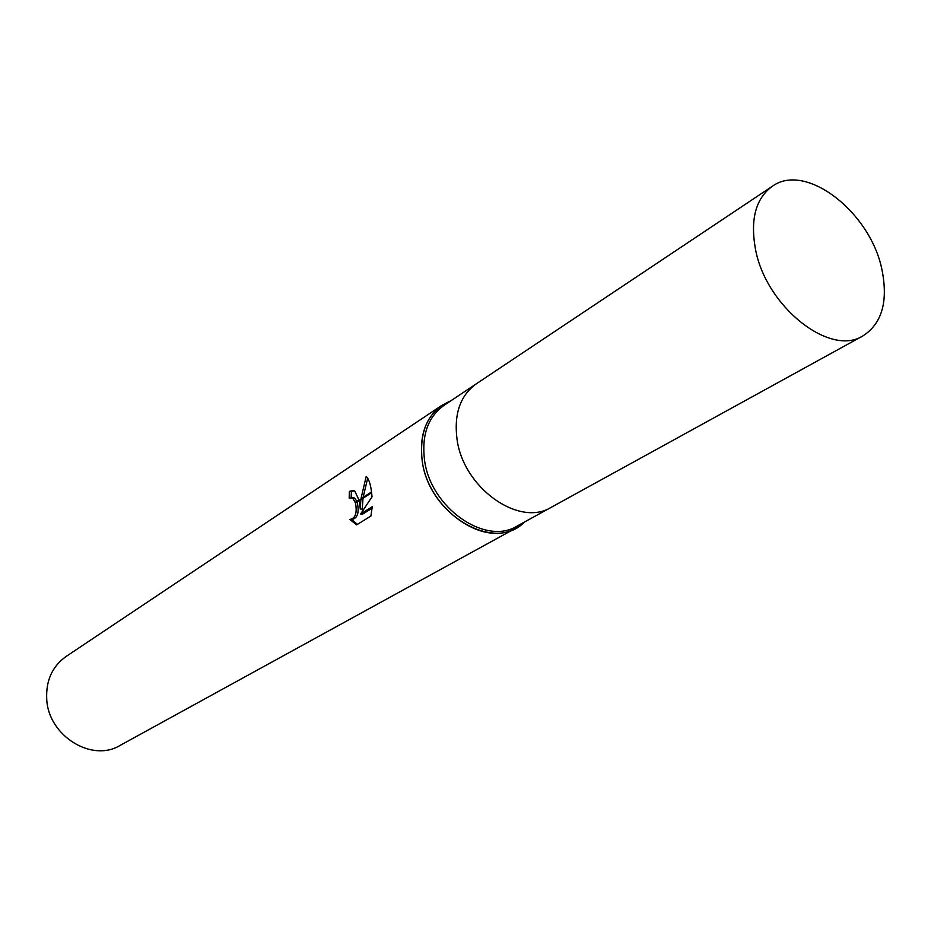 <?xml version="1.0" encoding="UTF-8"?>
<svg xmlns="http://www.w3.org/2000/svg" width="931" height="931" viewBox="0 0 931 931"><rect width="100%" height="100%" fill="white"/><g stroke="black" fill="none" stroke-linecap="round" stroke-linejoin="round"><path stroke-width="1.4" d="M476.567 383.642L443.924 405.416C428.12 416.879 421.627 434.858 424.443 459.379C429.913 507.29 485.179 546.183 517.159 526.05L551.536 507.139M551.268 507.29C519.067 527.609 462.823 487.576 456.958 438.664C453.932 413.655 460.38 395.372 476.311 383.816C460.38 395.361 453.932 413.655 456.958 438.664C462.823 487.576 519.067 527.609 551.268 507.29L863.002 335.847C881.936 323.557 888.267 301.621 882.018 270.013C870.776 212.477 805.815 161.622 772.241 186.34C755.821 198.408 750.2 219.157 755.367 248.589C765.491 306.241 829.963 357.318 863.002 335.847M441.911 405.322L450.767 400.854C428.726 410.35 419.171 430.11 422.115 460.135C428.085 514.284 494.675 553.398 524.362 522.082L516.309 527.877L119.983 745.475C91.913 762.675 48.528 735.909 46.736 699.437C45.782 680.747 52.206 666.456 65.996 656.541L441.911 405.322C425.863 416.972 419.264 435.243 422.115 460.135C427.655 508.815 483.794 548.324 516.309 527.877M360.274 509.001L360.867 499.598L371.62 492.743L372.028 496.805L360.623 513.993L372.249 506.708L370.922 516.018L356.654 524.863L349.812 519.463C355.398 518.497 357.295 513.004 355.502 503.008L359.285 500.599L360.274 509.001L362.252 509.129L363.009 498.225M352.791 497.608L354.502 498.004L356.876 501.309M355.502 503.008L352.535 497.864L349.183 498.108L349.381 491.347L354.688 490.916L359.285 500.599M357.12 501.972C359.494 512.353 357.713 518.218 351.802 519.591L357.423 524.397M360.96 498.702L366.209 476.416C368.757 478.825 370.526 484.015 371.516 491.975L360.96 498.702L360.867 499.598M367.698 478.162L363.125 497.329M353.78 490.462L349.381 491.347M359.133 499.877L355.305 502.309M351.383 491.498L351.15 497.457M372.167 508.163L362.625 514.121L360.623 513.993M352.535 497.864L354.502 497.992M476.311 383.816L772.241 186.34"/></g></svg>
